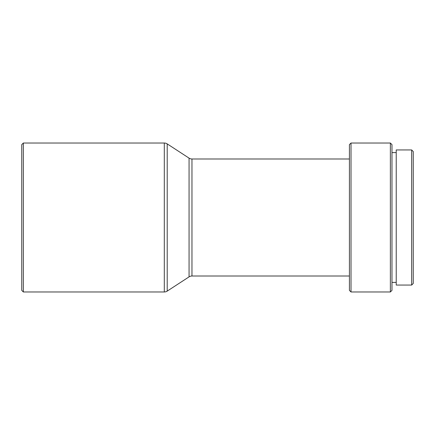 <?xml version="1.0" encoding="UTF-8"?>
<svg xmlns="http://www.w3.org/2000/svg" width="435" height="435" viewBox="0 0 435 435"><rect width="100%" height="100%" fill="white"/><g stroke="black" fill="none" stroke-linecap="round" stroke-linejoin="round"><path stroke-width="0.65" d="M21.75 290.373L21.75 144.627L23.343 143.028L23.343 291.972L21.75 290.373M23.343 291.972L164.305 291.972A5.318 5.318 0 0 0 167.209 291.107L189.062 276.872L189.062 158.128L167.209 143.893A5.318 5.318 0 0 0 164.305 143.028L23.343 143.028M189.062 276.872A5.318 5.318 0 0 1 191.965 276.013L191.965 158.987A5.318 5.318 0 0 1 189.062 158.128M349.419 158.987L191.965 158.987M349.419 276.013L191.965 276.013M349.419 290.373L349.419 144.627L351.012 143.028L351.012 291.972L349.419 290.373M390.374 143.028L391.973 144.627L391.973 290.373L390.374 291.972L390.374 143.028L351.012 143.028M390.374 291.972L351.012 291.972M396.231 152.603L391.973 152.603M396.231 282.397L391.973 282.397M411.657 285.055L411.657 149.944L396.231 149.944L396.231 285.055L411.657 285.055L413.25 283.457L413.25 151.543L411.657 149.944M164.305 291.972L164.305 143.028M167.209 291.107L167.209 143.893"/></g></svg>
